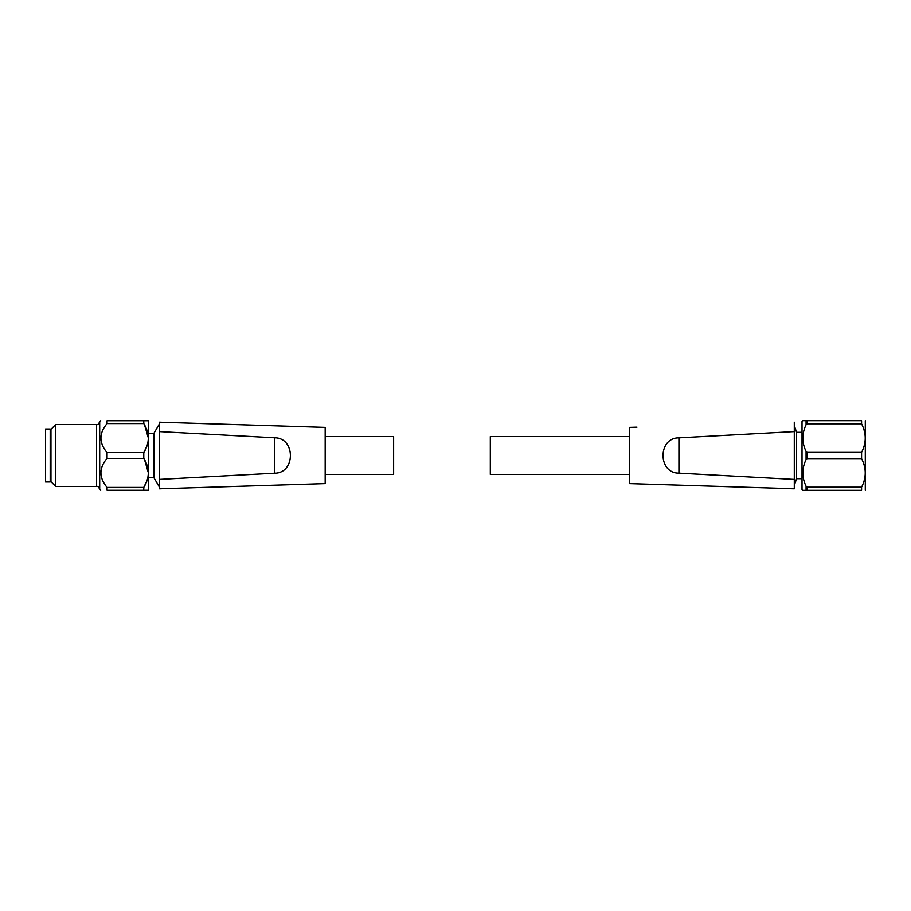 <?xml version="1.0" encoding="UTF-8"?>
<svg xmlns="http://www.w3.org/2000/svg" width="911" height="911" viewBox="0 0 911 911"><rect width="100%" height="100%" fill="white"/><g stroke="black" fill="none" stroke-linecap="round" stroke-linejoin="round"><path stroke-width="1.37" d="M159.254 424.173L153.834 433.454L153.834 477.546L159.254 486.827M159.254 479.414L159.254 431.586L274.553 437.781C295.642 437.61 295.711 473.367 274.553 473.219L159.254 479.414L159.254 488.808L325.17 483.616L325.17 427.384L159.254 422.192L159.254 431.586M325.17 474.449L393.62 474.449L393.62 436.551L325.17 436.551M148.391 490.266L143.779 490.266L148.425 490.232L148.425 420.768L143.779 420.734L148.391 420.734M143.779 458.358L107.065 458.358C98.878 467.958 98.878 477.649 107.065 487.419L107.065 490.266C98.878 490.266 98.878 490.266 107.065 490.266C98.878 490.266 98.878 490.266 107.065 490.266L143.779 490.266L143.779 487.419C149.791 477.74 149.791 468.06 143.779 458.358L143.779 452.642C149.791 442.974 149.791 433.283 143.779 423.581L143.779 420.734L107.065 420.734L107.065 423.581C98.878 433.192 98.878 442.883 107.065 452.642L143.779 452.642L147.104 445.627M100.734 420.734L99.698 421.36L99.698 489.64L100.734 490.266M107.065 458.358L107.065 452.642M107.065 420.734C98.878 420.734 98.878 420.734 107.065 420.734C98.878 420.734 98.878 420.734 107.065 420.734M96.6 424.56L55.708 424.56L55.708 486.44L96.6 486.44L96.6 424.56C97.819 424.993 98.855 423.957 99.698 421.463M55.708 424.56L50.959 429.309L50.959 481.691L55.708 486.44M50.196 455.5L50.196 429.013L45.55 429.013L45.55 481.987L50.196 481.987L50.196 455.5M274.553 473.219L274.553 437.781M107.065 487.419L143.779 487.419L147.104 480.393M148.391 472.9L144.519 459.611M148.391 438.123L144.519 424.845M143.779 423.581L107.065 423.581M490.312 455.5L490.312 474.449L629.535 474.449L629.535 483.616L629.535 427.384L629.535 436.551L490.312 436.551L490.312 455.5M794.29 485.392L796.613 478.708L796.613 432.292L794.29 425.608M802.807 420.688L806.076 420.688L802.807 420.688L802.022 421.486L802.022 489.514L802.807 490.312L861.578 490.312L861.578 487.191C866.452 477.694 866.452 468.163 861.578 458.609L807.169 458.609L807.169 452.391L861.578 452.391L861.578 458.609M861.578 487.191L807.169 487.191L806.076 486.246C801.782 477.375 801.782 468.47 806.076 459.554L807.169 458.609M806.076 459.554L806.076 451.446C801.782 442.564 801.782 433.67 806.076 424.754L807.169 423.809L807.169 420.688L861.578 420.688C866.452 420.688 866.452 420.688 861.578 420.688C866.452 420.688 866.452 420.688 861.578 420.688L861.578 423.809L807.169 423.809M865.291 490.312L865.291 420.688M861.578 490.312C866.452 490.312 866.452 490.312 861.578 490.312M629.535 427.384L636.948 427.157M794.29 488.364L794.29 479.414L678.923 473.151C657.765 473.435 657.708 437.599 678.923 437.849L794.29 431.586L794.29 422.192M629.535 483.616L794.29 488.751M794.29 479.414L794.29 431.586M678.923 437.849L678.923 473.151M802.807 438.089L802.876 439.876M802.807 472.9L802.876 474.688M806.076 424.754L806.076 420.688L807.169 420.688M806.076 451.446L807.169 452.391M861.578 452.391C866.452 442.883 866.452 433.363 861.578 423.809M806.076 490.312L806.076 486.246M807.169 487.191L807.169 490.312M153.834 433.454L148.425 433.454M50.959 431.131L50.196 431.131M159.254 422.192L175.607 422.715M200.443 423.501L211.01 423.831M153.834 477.546L148.425 477.546M96.6 486.44C97.819 486.007 98.855 487.043 99.698 489.537M50.959 479.869L50.196 479.869M796.613 478.708L802.022 478.708M794.29 488.808L778.051 488.285M796.613 432.292L802.022 432.292"/></g></svg>
